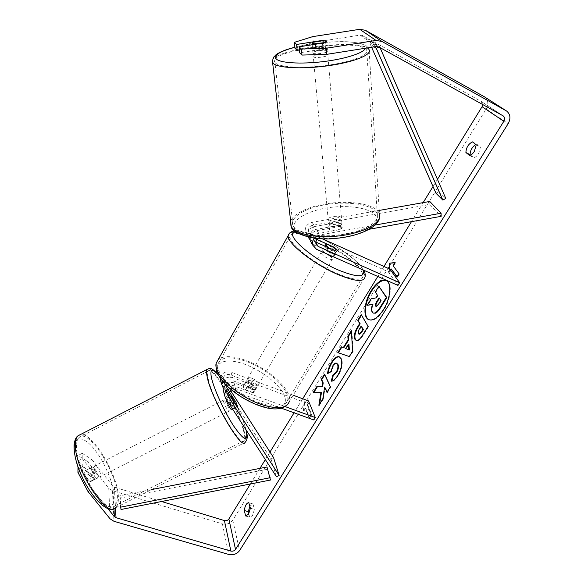 <?xml version="1.0" encoding="UTF-8"?>
<svg xmlns="http://www.w3.org/2000/svg" width="584" height="584" viewBox="0 0 584 584"><rect width="100%" height="100%" fill="white"/><g stroke="black" fill="none" stroke-linecap="round" stroke-linejoin="round"><path stroke-width="0.44" stroke-dasharray="2.92 2.19" d="M236.973 406.807L234.25 408.245L234.732 408.369L234.637 407.274L232.79 402.843L223.256 388.075M223.687 391.871L234.25 408.245M273.553 457.586L270.998 458.922L220.869 381.024M270.998 458.922L276.495 476.778M229.913 388.564L235.637 388.535L285.211 406.61M222.548 381.118C225.023 377.673 228.351 376.505 232.542 377.614L252.638 385.024C254.828 386.674 255.843 388.119 255.69 389.346L254.303 390.294L234.023 382.856C230.987 381.907 228.161 382.44 225.563 384.462M230.892 391.054L223.833 380.045L223.343 378.49C223.949 375.293 226.03 374.001 229.592 374.607L307.096 403.267L313.805 419.969M220.299 378.169C221.73 373.059 225.3 371.052 231.001 372.154L293.153 395.222M232.571 390.776L281.437 408.216M224.811 383.681C225.628 380.651 227.731 379.454 231.118 380.089L251.2 387.469C253.383 389.119 254.398 390.565 254.244 391.806L252.85 392.755L232.585 385.352C228.957 384.739 226.833 386.053 226.212 389.302L228.205 393.193M308.542 400.931L307.096 403.267M237.352 405.844L235.491 401.42L231.972 395.945M229.351 391.871L225.008 384.987M251.2 387.469L252.638 385.024M252.85 392.755L254.303 390.294M235.491 401.42L232.79 402.843M97.959 476.734C98.141 473.142 93.374 465.652 91.914 467.266L91.491 468.565C91.265 472.127 96.097 479.719 97.535 478.084L97.959 476.734M90.126 481.756L91.104 480.223L90.228 476.405L85.6 470.594L85.038 470.77L84.6 472.084L85.461 475.924L90.126 481.756L94.893 479.325L94.053 479.406L82.242 464.565L82.264 470.091L92.338 489.246L89.659 490.662M90.25 473.485L94.893 479.325C93.331 478.909 91.783 476.96 90.25 473.485L85.461 475.924M85.6 470.594L90.352 468.178C91.922 468.638 93.455 470.573 94.958 473.996L90.228 476.405M231.928 409.749L231.906 408.61C231.286 405.376 226.796 397.594 226.227 398.77L226.139 399.157M233.045 400.712L229.767 402.42C231.432 405.895 232.782 407.982 233.826 408.69L237.359 407.004M231.979 395.952L228.709 397.616C229.76 398.361 231.103 400.441 232.739 403.858L235.994 402.201M237.104 407.019L233.06 400.741M94.958 473.996L90.352 468.178M229.767 402.42L233.826 408.69M232.739 403.858L228.709 397.616M223.497 401.259C224.073 404.471 228.621 412.348 229.198 411.136L229.191 409.997C228.585 406.749 224.088 398.974 223.504 400.157L223.497 401.259M94.148 467.207C93.936 470.77 98.762 478.362 100.185 476.734L100.601 475.391C100.769 471.806 96.002 464.309 94.564 465.915L94.148 467.207M76.54 444.869C74.402 466.864 105.945 516.738 114.749 505.97C116.596 504.328 117.472 501.24 117.384 496.692C117.72 473.536 88.505 427.685 79.095 437.431C77.57 438.796 76.716 441.278 76.54 444.869M244.002 432.722C239.601 411.64 212.102 364.095 208.094 371.125C207.4 372.066 207.349 374.161 207.955 377.41C210.97 397.069 240.798 448.826 244.185 440.686C245.024 439.54 244.959 436.89 244.002 432.722M369.059 319.784L369.329 319.908C373.738 321.2 378.6 317.886 383.914 309.958C391.214 298.709 392.499 282.846 386.52 280.765L386.265 280.663M437.46 179.332L433.021 186.566M423.159 202.626L411.464 221.664M383.951 266.465L377.804 276.473M302.702 398.762L294.081 412.8M269.99 452.031L265.34 459.593M259.946 468.383L250.361 483.997M303.446 410.778L304.038 401.536L308.644 402.369L306.907 405.179L310.885 415.129L309.118 417.969L305.176 407.982L303.446 410.778L303.95 410.961L304.534 401.726L304.038 401.536M389.17 268.815L389.17 272.049L390.477 269.939M246.28 516.139L249.945 517.336L252.565 515.438L254.441 509.46L253.025 504.021L249.901 506.146M475.777 144.438L476.675 144.117L480.493 147.058L478.617 153.57C477.062 155.957 475.464 157.352 473.828 157.738L470.631 155.14M469.594 155.512L473.828 157.738M484.559 96.9C488.246 99.988 488.793 104.025 486.209 109.011L232.761 520.191C230.206 523.549 226.753 524.775 222.402 523.87L112.464 490.706L108.741 488.29L87.629 461.557L91.761 459.367L82.198 453.323L82.22 458.652L77.971 460.9L77.986 455.556L87.629 461.557M248.784 513.789L249.631 517.176M294.957 48.187L313.265 42.413L360.102 35.098L362.511 35.514L481.128 101.397L482.749 104.543M313.265 42.413L312.768 36.617M161.542 501.503L114.391 487.202L112.8 486.158L91.761 459.367M107.828 508.518L92.338 489.246M77.949 466.835L89.805 481.647L90.688 481.559C91.374 480.596 91.053 478.624 89.717 475.639L77.971 460.9M82.242 464.565L77.986 466.82M79.716 471.441L82.264 470.091M82.198 453.323L77.986 455.556M82.22 458.652L93.915 473.427C95.258 476.405 95.593 478.376 94.915 479.333L90.688 481.559M299.395 50.02L322.762 46.355L327.135 47.26L325.522 48.727L299.658 52.794M322.762 46.355L322.317 40.807M325.522 48.727L325.054 42.749M472.471 141.875L476.675 144.117M476.252 144.803L480.493 147.058M94.053 479.406L89.805 481.647M93.915 473.427L89.717 475.639M249.039 502.766L253.025 504.021M250.427 508.204L254.441 509.46M373.782 313.323L372.687 312.279C371.694 310.381 371.84 307.79 373.139 304.498L372.497 304.614M379.388 286.496L375.833 292.248L378.016 295.592L376.446 298.125L371.716 298.913L367.664 305.476M375.833 292.248L375.315 292.022M378.016 295.592L377.498 295.373M376.446 298.125L375.928 297.898M371.716 298.913L371.205 298.687M373.139 304.498L372.628 304.279M304.534 401.726L308.644 402.369M309.148 402.559L307.41 405.369L306.907 405.179M307.41 405.369L311.403 415.312L310.885 415.129M305.176 407.982L305.68 408.172L309.637 418.151L309.118 417.969M309.637 418.151L311.403 415.312M305.68 408.172L303.95 410.961M398.945 273.699L393.09 265.698M399.471 273.94L397.463 277.159L396.938 276.925M397.105 276.663L397.463 277.159M389.681 269.049L389.689 272.283L389.17 272.049M389.689 272.283L391.645 269.114M393.609 265.932L395.58 262.749L395.061 262.515M395.58 262.749L394.864 262.837M351.422 331.588L351.875 330.858L351.364 330.646M351.875 330.858L353.13 351.4L352.612 351.188M353.13 351.4L349.801 356.736L349.276 356.532M349.801 356.736L337.8 352.619M348.94 344.312L346.188 348.75M361.532 315.221L361.219 314.681M361.73 314.9L368.088 326.339M368.613 326.558L363.117 335.369C360.496 339.486 358.328 341.268 356.627 340.698L356.371 340.567M361.642 326.339L359.985 329.011C358.729 331.128 358.357 332.712 358.861 333.771L359.313 334.238M319.594 404.121L319.375 405.493L318.857 405.303M313.834 392.47L313.199 392.477M313.71 392.667L321.463 392.565M327.208 391.901L327.478 392.499L330.843 387.104L325.018 374.351L324.514 374.154M325.018 374.351L324.777 374.738M330.843 387.104L330.325 386.907M327.478 392.499L326.96 392.309M319.375 405.493L323.317 399.171L322.799 398.974M323.317 399.171L325.12 387.214M339.501 356.919L341.479 358.766C343.166 363.226 342.078 368.884 338.224 375.731C335.72 379.549 333.566 381.425 331.77 381.374L331.252 381.177M336.997 363.365C335.939 362.993 334.763 363.781 333.486 365.737L331.486 371.636L330.975 371.439M331.486 371.636L328.12 373.818L327.609 373.621M328.12 373.818L328.186 373.249M376.3 306.483L378.994 304.549L381.367 300.745L379.074 297.803M381.367 300.745L380.841 300.519M315.864 242.083L313.374 239.586C312.885 236.608 314.221 234.629 317.389 233.651L340.881 229.454L342.275 227.264L338.202 225.439L337.961 222.387L314.666 226.526C309.316 228.169 307.045 231.512 307.841 236.556L307.994 236.98M310.024 237.411C310.914 233.768 313.279 231.49 317.105 230.571L340.633 226.373L341.888 223.906L337.961 222.387M375.169 225.044L319.755 234.965L314.374 238.104M379.242 210.415L312.126 222.322C306.834 223.949 304.585 227.256 305.388 232.257L308.98 236.257L388.28 271.786L397.959 285.408M309.98 239.681L332.048 249.777C334.45 251.405 335.69 252.66 335.778 253.544L334.632 253.989L312.513 243.959M429.758 201.458L429.839 204.48L312.411 225.351C309.308 226.307 308.002 228.249 308.491 231.184L310.571 233.476L322.295 238.746M369.409 229.213L318.63 238.535M338.202 225.439L314.951 229.585C311.812 230.549 310.491 232.512 310.987 235.469L313.082 237.783L317.163 239.608M388.28 271.786L389.908 269.144M429.839 204.48L441.154 216.343M333.588 247.156L332.048 249.777M336.274 251.2L334.632 253.989M340.881 229.454L340.633 226.373M250.638 380.731C248.105 379.87 246.616 380.001 246.171 381.118C246.331 383.352 248.514 385.404 252.697 387.28C255.223 388.134 256.697 388.002 257.142 386.885C256.975 384.652 254.806 382.6 250.638 380.731M244.207 385.192L243.294 386.053C243.119 387.09 243.893 388.338 245.594 389.805L247.331 386.842L251.536 389.265L255.106 389.696L253.361 392.645L254.244 391.806C254.412 390.754 253.638 389.499 251.916 388.024L244.207 385.192L245.93 382.243L249.485 382.695L253.646 385.09L251.916 388.024M245.594 389.805L253.361 392.645M333.428 256.792L334.143 256.318C333.581 254.609 331.135 252.682 326.806 250.543C324.229 249.448 322.828 249.28 322.602 250.04C322.638 250.792 323.624 251.879 325.565 253.303M328.69 247.813L326.814 251.025L331.281 253.595L334.771 254.566L336.742 251.222M326.565 244.01L324.616 247.346L328.099 248.331L332.515 250.872L334.464 247.55M332.515 250.872L324.616 247.346M326.814 251.025L334.771 254.566M247.331 386.842L255.106 389.696M253.646 385.09L245.93 382.243M252.076 378.271C249.543 377.403 248.054 377.527 247.609 378.644C247.784 380.863 249.967 382.914 254.157 384.805C256.683 385.652 258.157 385.528 258.595 384.425C258.42 382.199 256.252 380.147 252.076 378.271M325.193 253.295C322.616 252.208 321.215 252.047 320.988 252.821C321.536 254.529 323.989 256.464 328.332 258.61C330.894 259.69 332.289 259.844 332.515 259.084C331.96 257.361 329.515 255.434 325.193 253.295M337.099 273.465C353.152 280.086 361.817 281.021 363.087 276.276C364.336 268.99 339.384 249.463 317.207 239.768C300.716 232.666 291.664 231.607 290.051 236.593C288.613 243.411 314.119 263.705 337.099 273.465M259.96 403.011C275.75 408.172 284.956 407.347 287.576 400.544C290.839 390.265 268.538 369.489 246.762 361.598C230.556 355.89 220.971 356.678 218 363.949C214.788 373.702 237.44 395.251 259.96 403.011M327.339 50.896C325.58 49.246 311.498 51.312 312.973 53.005L313.097 53.137C314.71 54.83 329.004 52.75 327.485 51.056L327.339 50.896M313.119 42.245L313.725 48.932C316.448 47.895 319.828 47.362 323.857 47.34L323.288 40.654M325.697 42.479L326.259 49.158C323.529 50.217 320.112 50.75 316.024 50.764L315.448 44.253M341.603 220.767C339.881 217.89 326.982 219.934 328.464 222.854L328.588 223.081C330.186 225.993 343.253 223.957 341.749 221.037L341.603 220.767M329.887 227.307L329.15 229.286L332.135 230.622L331.8 226.884C335.566 227.264 338.676 226.709 341.129 225.227L341.443 228.957L342.275 227.242L339.114 225.665L338.8 221.964C335.077 221.591 331.997 222.146 329.551 223.606L329.887 227.307L339.114 225.665M341.443 228.957L332.135 230.622M323.857 47.34L313.725 48.932M316.024 50.764L326.259 49.158M331.8 226.884L341.129 225.227M338.8 221.964L329.551 223.606M341.341 217.649C339.618 214.795 326.697 216.839 328.179 219.737L328.303 219.964C329.902 222.854 342.99 220.818 341.487 217.92L341.341 217.649M327.653 54.597C325.894 52.918 311.834 54.984 313.316 56.706L313.44 56.845C315.046 58.561 329.318 56.487 327.799 54.757L327.653 54.597M275.327 62.86C279.386 67.415 303.57 68.678 327.974 65.204C352.415 61.794 369.869 54.677 366.716 50.02L365.292 48.655C351.78 38.559 266.187 51.428 274.933 62.379L275.327 62.86M293.351 226.169C297.475 233.804 319.93 237.951 342.246 234.6C364.606 231.352 380.388 221.591 377.279 213.839L375.899 211.517C369.599 204.05 346.735 201.115 325.945 204.597C305.096 207.992 289.584 217.321 292.942 225.358L293.351 226.169M435.956 193.224L438.869 191.625L373.358 42.245L379.585 46.589L380.031 47.611M438.869 191.625L445.796 198.458M373.358 42.245L370.176 44.041L374.147 46.866M370.176 44.041L371.599 47.267M379.585 46.589L378.899 46.975M121.027 509.496L120.326 498.064L267.289 469.295L270.48 480.026M267.005 467.003L267.289 469.295M120.326 498.064L119.808 495.772L151.723 489.538M119.808 495.772L120.392 505.335M221.132 381.476L222.57 387.017M223.949 392.331L225.446 398.091M234.023 382.856L235.637 388.535M232.585 385.352L234.177 391.054M226.709 390.871L227.738 394.748M229.592 374.607L231.118 380.089M231.001 372.154L232.542 377.614M223.833 380.045L224.811 383.724M225.117 384.871L225.3 385.571M78.146 435.737C88.053 425.517 118.683 473.595 118.377 497.948C118.472 502.751 117.552 506.014 115.603 507.751L113.968 508.635L112.8 486.158M74.453 447.023C73.73 459.104 83.315 483.26 94.433 496.889C106.763 510.35 113.362 510.489 114.23 497.298C114.026 484.647 105.222 463.207 95.024 450.125C84.833 436.876 75.007 434.722 74.453 447.023M115.603 507.751L245.076 442.475C245.959 441.27 245.893 438.46 244.871 434.058C240.498 413.384 214.503 367.066 208.079 368.854M218.343 375.045C227.672 385.929 242.382 415.027 245.966 429.722M486.209 109.011L508.168 123.677M232.761 520.191L239.571 550.595M108.741 488.29L110.106 518.855M114.391 487.202L115.486 507.839M481.128 101.397L502.934 115.734M362.511 35.514L378.848 46.954M360.102 35.098L376.315 46.523M222.402 523.87L228.753 554.45M112.464 490.706L113.997 521.315M363.117 335.369L362.598 335.15M358.883 333.807L358.364 333.595M359.985 329.011L359.467 328.799M358.861 333.771L358.342 333.559M341.465 358.729L340.947 358.525M341.479 358.766L340.968 358.561M338.224 375.731L337.705 375.527M333.486 365.737L332.975 365.533M378.994 304.549L378.476 304.33M317.105 230.571L319.755 234.965M312.126 222.322L314.666 226.526M313.856 244.747L316.448 249.258M317.389 233.651L320.039 238.068M315.491 241.915L315.805 242.462M310.571 233.476L313.082 237.783M308.98 236.257L311.462 240.586M312.411 225.351L314.951 229.585M289.401 233.366C293.759 231.023 302.877 232.899 316.747 238.98C340.019 249.171 366.219 269.669 364.912 277.327L289.306 401.544C292.737 390.733 269.312 368.92 246.455 360.627C233.001 355.722 223.584 355.364 218.219 359.54M363.007 269.91C359.262 261.471 337.8 245.827 319.025 237.527C307.87 232.585 299.928 230.614 295.197 231.614M258.245 404.916C239.674 398.317 220.292 382.104 217.796 371.482C215.007 360.751 228.381 357.985 245.55 364.547C262.683 370.964 280.568 385.294 284.517 396.12C288.737 407.026 276.86 411.676 258.245 404.916M272.546 60.123C276.896 48.655 354.889 38.902 367.54 48.297L369.073 49.757L379.447 213.627L377.965 211.153C371.285 203.305 347.268 200.254 325.463 203.918C303.6 207.488 287.299 217.277 290.839 225.731M365.372 48.253L363.781 45.158C356.087 39.741 318.455 41.121 294.869 47.333M294.876 229.074C290.328 221.234 304.921 211.729 325.427 208.181C345.867 204.531 368.745 207.386 374.943 214.839C381.469 222.227 368.081 232.826 345.582 236.819C323.164 240.922 299.081 236.973 294.876 229.074M232.746 409.333L234.732 408.369M226.212 389.302L227.738 395.039M223.343 378.49L224.811 384.009M257.142 386.885L255.69 389.346M97.535 478.084L90.659 481.581M91.914 467.266L85.038 470.77M230.417 396.631L226.227 398.77M246.514 431.649L246.338 430.882M246.098 429.919C241.973 414.202 228.337 386.951 218.095 374.578M229.198 411.136L100.185 476.734M223.504 400.157L94.564 465.915M208.094 371.125L79.095 437.431M244.185 440.686L114.749 505.97M386.52 280.765L386.002 280.532M245.937 516.103L249.945 517.336M503.065 115.814L481.384 101.558M327.135 47.26L327.485 51.056M252.741 503.882L248.762 502.627M369.329 319.908L368.811 319.689M356.109 340.487L356.627 340.698M339.246 356.802L339.757 357.007M376.549 306.658L376.023 306.439M313.374 239.586L315.973 244.061M307.841 236.556L305.388 232.257M310.987 235.469L308.491 231.184M335.778 253.544L334.143 256.318M341.749 221.037L342.034 224.198M299.066 230.994C303.957 231.571 310.527 233.673 318.784 237.301C337.333 245.645 358.248 260.252 363.781 270.253M246.171 381.118L243.294 386.053M322.602 250.04L324.894 246.119M289.306 401.544L287.438 404.727M247.609 378.644L320.988 252.821M258.595 384.425L332.515 259.084M287.576 400.544L363.087 276.276M218 363.949L290.051 236.593M294.862 47.246C309.14 43.829 324.062 41.968 339.618 41.661C353.875 41.238 365.277 44.26 366.124 45.683L368.27 47.793M312.973 53.005L312.221 44.756M329.026 229.052L328.464 222.854M379.447 213.627L379.578 217.598M328.179 219.737L313.316 56.706M341.487 217.92L327.799 54.757M377.279 213.839L366.716 50.02M292.942 225.358L274.933 62.379"/><path stroke-width="0.88" d="M228.205 393.193L236.973 406.807L237.454 406.939L237.352 405.844L235.994 402.201L231.979 395.952L231.709 397.076L233.045 400.712M223.256 388.075L221.716 384.294L222.548 381.118M230.892 391.054L273.553 457.586L279.123 475.412L276.495 476.778L225.446 398.091L224.584 395.331C224.709 392.207 226.49 389.951 229.913 388.564M225.563 384.462L223.095 389.594L223.687 391.871M220.869 381.024L220.299 378.169M279.123 475.412L228.234 396.624L227.738 395.039C228.001 392.499 229.614 391.076 232.571 390.776M281.437 408.216L313.805 419.969L315.302 417.575L285.211 406.61M293.153 395.222L308.542 400.931L315.302 417.575M231.972 395.945L229.351 391.871M225.008 384.987L224.811 383.681M226.139 399.157L226.234 399.865C226.826 403.069 231.366 410.954 231.928 409.749L232.746 409.333M237.359 407.004L237.352 405.844M386.265 280.663C381.688 279.619 376.826 283.05 371.679 290.949C364.737 301.87 363.219 317.265 369.059 319.784M383.389 309.732C390.681 298.475 391.981 282.612 386.002 280.532C381.403 279.232 376.461 282.634 371.176 290.73C364.102 301.833 362.693 317.521 368.811 319.689C373.212 320.981 378.074 317.659 383.389 309.732M326.843 54.334L301.979 55.071L301.424 49.027L326.361 48.231L326.843 54.334L376.315 46.523L378.848 46.954L503.204 115.902C504.802 117.282 505.014 119.078 503.839 121.29L235.513 549.413C234.367 550.902 232.812 551.449 230.87 551.07L116.012 517.694L114.347 516.636L107.828 508.518M482.749 104.543L482.055 106.719L437.46 179.332M433.021 186.566L423.159 202.626M411.464 221.664L383.951 266.465M377.804 276.473L302.702 398.762M294.081 412.8L269.99 452.031M265.34 459.593L259.946 468.383M250.361 483.997L228.862 519.001C227.767 520.446 226.285 520.972 224.417 520.585L161.542 501.503M320.952 392.368L318.857 405.303L322.799 398.974L324.609 387.024L326.96 392.309L330.325 386.907L324.514 374.154L321.236 379.461L322.689 382.724L322.127 386.104L317.09 386.177L313.199 392.477L321.463 392.565L319.594 404.121M343.356 347.524L348.108 339.844L347.845 336.34L351.364 330.646L352.612 351.188L349.276 356.532L337.8 352.619L341.377 346.823L343.866 347.736L348.619 340.049L348.108 339.844M465.893 152.497C466.229 147.496 468.419 143.956 472.471 141.875L476.252 144.803L474.369 151.329C472.806 153.723 471.222 155.118 469.594 155.512L465.893 152.497L470.098 154.702C470.2 150.46 472.091 147.037 475.777 144.438M244.28 510.452L245.623 515.935L248.543 514.197L250.427 508.204L248.762 502.627C246.543 503.006 245.054 505.613 244.28 510.452L248.258 511.694L248.784 513.789M390.477 269.939L391.127 268.881L396.938 276.925L398.945 273.699L393.09 265.698L395.061 262.515L389.163 263.238L389.17 268.815M354.962 339.355L354.948 339.319C353.627 336.085 354.627 331.763 357.941 326.361L359.664 323.587L357.758 320.28L361.219 314.681L368.088 326.339L362.598 335.15C359.97 339.275 357.809 341.056 356.109 340.487L355.466 339.53C354.145 336.296 355.145 331.975 358.459 326.573L360.175 323.799L359.664 323.587M327.609 373.621C327.799 370.249 329.128 366.46 331.588 362.255C334.384 357.941 336.932 356.116 339.246 356.802L340.968 358.561C342.647 363.022 341.56 368.679 337.705 375.527C335.201 379.344 333.048 381.228 331.252 381.177L332.822 375.037L336.194 372.242C337.924 369.095 338.355 366.423 337.494 364.226L336.486 363.168C335.428 362.788 334.252 363.584 332.975 365.533L330.975 371.439L327.609 373.621M245.623 515.935L246.28 516.139M326.361 48.231L375.994 40.435L381.921 41.449L506.591 111.011C510.416 114.23 510.942 118.457 508.168 123.677L239.571 550.595C236.892 554.055 233.286 555.34 228.753 554.45L113.997 521.315L110.106 518.855L88.001 491.531L77.935 472.383L79.716 471.441M470.631 155.14L470.098 154.702M249.901 506.146L248.258 511.694M294.394 42.325L294.957 48.187L297.176 50.37L296.621 44.45L294.394 42.325L312.768 36.617L359.751 29.309L365.387 30.288L484.07 96.601L506.328 110.85M89.659 490.662L88.001 491.531M77.986 466.82L77.935 472.383M297.176 50.37L299.395 50.02M301.424 49.027L299.103 46.815L299.658 52.794L301.979 55.071M299.103 46.815L325.054 42.749L326.522 41.143L322.288 40.442L296.621 44.45M322.317 40.807L322.288 40.442M372.497 304.614L367.146 305.257L371.205 298.687L375.928 297.898L377.498 295.373L375.315 292.022L378.87 286.269L386.287 297.402L380.06 307.396C378.06 310.549 376.373 312.404 375.008 312.958L373.256 313.097L372.169 312.06C371.176 310.162 371.322 307.571 372.628 304.279L367.146 305.257M378.87 286.269L386.812 297.628L380.586 307.622C378.585 310.776 376.899 312.63 375.534 313.177L373.256 313.097M375.534 313.177L375.008 312.958M386.812 297.628L386.287 297.402M397.105 276.663L391.127 268.881M394.864 262.837L389.163 263.238M389.681 263.472L389.681 269.049M348.619 340.049L348.356 336.552L347.845 336.34M348.356 336.552L351.422 331.588M338.326 352.794L341.888 347.027L341.377 346.823M341.888 347.027L343.866 347.736M345.677 348.546L349.371 349.991L348.94 344.312L348.429 344.107L345.677 348.546L348.852 349.787L348.429 344.107M349.371 349.991L348.852 349.787M360.175 323.799L357.758 320.28M358.269 320.499L361.532 315.221M356.371 340.567L355.481 339.567M358.795 334.019L359.313 334.238L361.795 332.128L363.445 329.471L361.124 326.127L359.467 328.799C358.218 330.909 357.839 332.5 358.342 333.559L358.795 334.019L361.277 331.909L362.927 329.259L361.124 326.127M363.445 329.471L362.927 329.259M324.777 374.738L321.74 379.651L323.2 382.914L322.638 386.301L317.09 386.177M317.594 386.367L313.834 392.47M322.638 386.301L322.127 386.104M323.2 382.914L322.689 382.724M321.74 379.651L321.236 379.461M327.208 391.901L324.609 387.024M328.186 373.249C328.449 370.037 329.756 366.438 332.092 362.452C334.763 358.32 337.231 356.474 339.501 356.919M331.843 381.082L333.333 375.235L332.822 375.037M333.333 375.235L336.705 372.439C338.435 369.3 338.873 366.628 338.005 364.423L336.486 363.168M375.643 306.067L376.023 306.439L378.476 304.33L380.841 300.519L379.074 297.803L376.709 301.621C375.483 303.665 375.125 305.147 375.643 306.067L376.3 306.483M379.41 298.322L377.227 301.848C376.001 303.892 375.651 305.374 376.162 306.293L375.665 306.104M379.242 210.415L429.758 201.458L441.088 213.24L375.169 225.044M312.513 243.959L310.206 240.688L310.024 237.411M314.374 238.104C312.623 240.331 312.09 242.688 312.768 245.171L316.448 249.258L397.959 285.408L399.646 282.707L318.105 246.404L315.973 244.061C315.455 241.732 316.346 239.893 318.63 238.535M322.295 238.746L389.908 269.144L399.646 282.707M317.163 239.608L333.676 247.01C336.077 248.638 337.326 249.886 337.421 250.762L336.274 251.2L315.864 242.083M307.994 236.98L309.98 239.681M369.409 229.213L441.154 216.343L441.088 213.24M325.565 253.303L329.967 255.828L333.428 256.792M328.69 247.813L336.742 251.222L337.421 250.762C337.377 250.032 336.391 248.959 334.464 247.55L326.565 244.01L325.857 244.47C325.894 245.192 326.865 246.258 328.777 247.66M326.733 41.501L323.288 40.654L313.119 42.245L312.09 43.318L315.426 44.019L325.689 42.413L326.675 41.719M380.031 47.611L445.796 198.458L442.825 200.086L435.956 193.224L371.599 47.267M374.147 46.866L376.337 48.421L442.825 200.086M378.899 46.975L376.337 48.421M120.392 505.335L121.027 509.496L270.48 480.026L267.005 467.003L151.723 489.538M120.501 507.182L270.188 477.719M227.738 394.748L228.234 396.624M224.811 383.724L225.117 384.871M115.603 507.751C106.368 519.088 73.168 466.572 75.467 443.504C75.657 439.752 76.548 437.161 78.146 435.737L207.159 369.395C206.429 370.38 206.378 372.563 207.006 375.95C210.131 396.558 241.528 451.06 245.076 442.475C248.872 438.109 246.572 433.146 246.514 431.649M245.966 429.722L246.185 430.612C248.368 442.46 244.258 441.008 233.863 426.262C224.19 411.603 213.299 387.652 211.269 376.804C209.984 368.694 212.342 368.11 218.343 375.045M208.079 368.854L207.159 369.395C209.97 368.402 210.919 366.584 218.095 374.578M482.055 106.719L503.839 121.29M228.862 519.001L235.513 549.413M78.146 435.737C76.044 436.92 74.679 440.044 74.051 445.118C73.438 473.96 102.368 515.125 113.968 508.635L114.347 516.636M115.486 507.839L116.012 517.694M224.417 520.585L230.87 551.07M359.751 29.309L375.994 40.435M365.387 30.288L381.921 41.449M484.07 96.601L506.08 110.704M380.586 307.622L380.06 307.396M355.466 339.53L354.948 339.319M358.459 326.573L357.941 326.361M361.795 332.128L361.277 331.909M332.092 362.452L331.588 362.255M336.705 372.439L336.194 372.242M338.005 364.423L337.494 364.226M337.99 364.387L337.479 364.19M377.227 301.848L376.709 301.621M315.805 242.462L318.105 246.404M363.781 270.253C365.27 273.129 365.642 275.487 364.912 277.327C363.591 282.313 354.495 281.335 337.647 274.392C313.477 264.136 286.664 242.791 288.182 235.637L289.401 233.366M295.197 231.614C283.474 233.388 310.746 258.31 338.494 270.085C357.408 277.685 365.577 277.626 363.007 269.91M218.219 359.54L216.204 363.095C212.832 373.337 236.637 395.996 260.318 404.143C276.896 409.552 286.562 408.683 289.306 401.544M368.27 47.793L369.073 49.757C372.388 54.648 354.035 62.13 328.303 65.722C302.614 69.365 277.225 68.014 273.027 63.225L272.546 60.123M294.869 47.333C279.867 51.297 273.655 55.173 276.217 58.947C279.991 62.992 300.643 64.335 322.996 61.641C345.363 58.991 364.08 52.925 365.372 48.253M294.862 47.246C285.62 49.596 279.262 52.166 275.794 54.947C273.341 57.823 272.911 56.451 272.64 62.736L291.241 226.541C295.519 234.571 319.09 238.958 342.574 235.447C366.11 232.038 382.71 221.774 379.447 213.627M224.584 395.331L223.095 389.594M221.716 384.294L220.285 378.775M231.68 395.989L230.417 396.631M246.338 430.882L246.098 429.919M310.206 240.688L312.768 245.171M287.438 404.727C281.495 410.077 271.903 410.311 258.661 405.442C247.747 401.354 237.9 395.492 229.125 387.871C224.468 383.666 220.913 379.454 218.46 375.242C216.817 371.862 215.613 370.387 216.204 363.095L288.182 235.637C289.299 231.899 292.927 230.352 299.066 230.994M324.894 246.119L325.857 244.47M290.839 225.731L291.328 227.008C291.934 232.819 312.564 241.163 335.566 238.411C358.868 236.359 378.162 227.446 379.578 217.598M312.221 44.756L312.09 43.318"/></g></svg>
